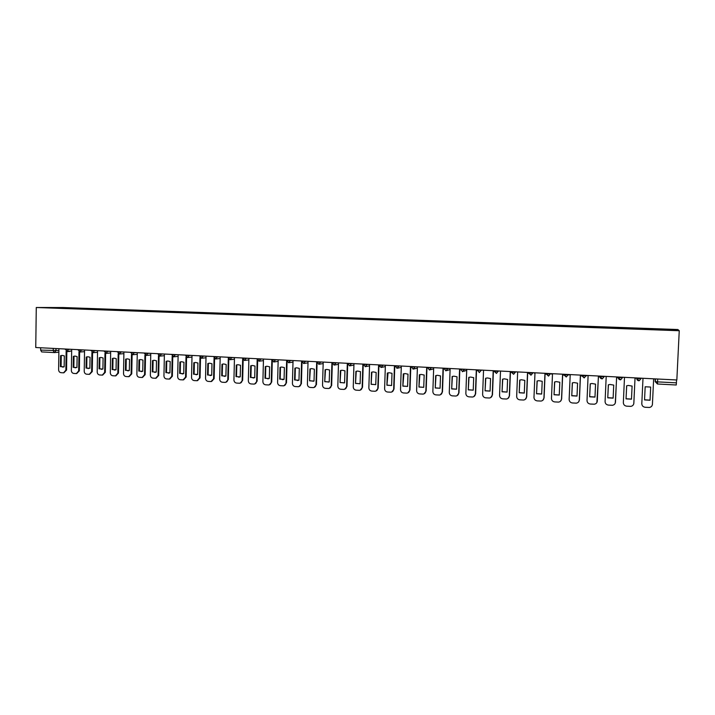 <?xml version="1.0" encoding="UTF-8"?>
<svg xmlns="http://www.w3.org/2000/svg" width="715" height="715" viewBox="0 0 715 715"><rect width="100%" height="100%" fill="white"/><g stroke="black" fill="none" stroke-linecap="round" stroke-linejoin="round"><path stroke-width="1.07" d="M679.25 330.732L677.847 329.526L63.215 307.53L36.277 307.504L679.25 330.732L676.837 379.987L35.75 347.517L36.277 307.504M54.134 352.558L41.658 351.914L40.648 350.109L58.889 350.556M40.684 347.767L40.648 350.109M676.569 379.969L676.265 384.992L657.46 384L657.577 381.882L676.426 382.847M655.986 329.115L676.336 330.232L656.039 329.499M60.748 308.111L656.048 329.552M60.73 308.067L69.382 308.424M655.977 329.061L69.596 308.067M643 378.271L641.802 403.68C641.918 405.745 643.053 406.951 645.216 407.282L649.426 407.461C651.213 407.085 652.214 406.031 652.429 404.297L653.644 378.807M644.546 399.926L650.042 400.239L650.668 387.056L645.171 386.761L644.546 399.926L645.171 386.761M644.555 399.801L650.042 400.114L650.668 387.056M624.499 377.332L623.337 402.599C623.453 404.663 624.579 405.852 626.715 406.183L630.853 406.361C632.641 406.004 633.633 404.949 633.848 403.215L635.027 377.869M626.045 398.872L631.479 399.185L632.096 386.073L628.288 385.448L626.653 385.778L626.045 398.872L626.689 385.769M635.009 378.7L635.367 377.886M635.34 377.886L635.304 378.718M633.803 403.626L635.045 377.869M626.09 398.747L631.488 399.059M606.204 376.412L605.078 401.535C605.194 403.591 606.311 404.77 608.42 405.101L612.478 405.28C614.265 404.931 615.258 403.886 615.472 402.143L616.616 376.939M607.759 397.826L613.13 398.139L613.72 385.099L610.002 384.473L608.34 384.813L607.759 397.826L608.402 384.786M616.625 377.77L617.295 377.806L617.376 376.975M617.331 376.975L617.295 377.806M615.275 403.117L616.67 376.939M607.822 397.701L613.13 398.023M588.114 375.491L587.015 400.489C587.131 402.527 588.231 403.707 590.322 404.029L594.317 404.207C596.087 403.868 597.088 402.822 597.293 401.088L598.41 376.01M589.661 396.798L594.978 397.102L595.55 384.134L591.913 383.508L590.232 383.848L589.661 396.798L590.313 383.821M598.446 376.841L599.474 376.894L599.581 376.072M599.51 376.072L599.474 376.894M596.882 402.518L598.482 376.019M589.75 396.673L594.978 397.004M570.212 374.589L569.14 399.444C569.265 401.473 570.356 402.643 572.42 402.974L576.344 403.153C578.113 402.813 579.105 401.776 579.311 400.043L580.401 375.098M571.759 395.779L577.014 396.074L577.577 383.177L574.011 382.552L572.313 382.891L571.759 395.779L572.42 382.856M581.84 375.92L580.464 375.929M578.667 401.839L579.418 399.908L580.5 375.107M571.875 395.654L577.023 395.985M552.507 373.686L551.471 398.416C551.587 400.436 552.668 401.598 554.715 401.919L558.576 402.098C560.337 401.776 561.32 400.749 561.525 399.006L562.58 374.195M554.053 394.769L559.255 395.064L559.8 382.23L556.306 381.613L554.59 381.953L554.053 394.769L554.724 381.908M562.669 375.018L563.947 375.089M560.658 401.07L561.65 398.881L562.705 374.204M554.188 394.644L559.255 394.984M534.99 372.801L533.98 397.397C534.096 399.408 535.169 400.561 537.188 400.883L540.996 401.061C542.748 400.749 543.722 399.721 543.936 397.978L544.955 373.31M536.536 393.768L541.675 394.063L542.211 381.292L538.788 380.684L537.054 381.024L536.536 393.768L537.215 380.97M545.071 374.124L546.242 374.186M542.855 400.248L544.079 397.853L545.107 373.31M536.697 393.652L541.684 393.992M517.66 371.925L516.677 396.396C516.793 398.389 517.857 399.542 519.859 399.855L523.603 400.034C525.346 399.73 526.32 398.702 526.526 396.968L527.518 372.426M519.197 392.776L524.292 393.071L524.81 380.371L521.45 379.754L519.707 380.103L519.197 392.776L519.894 380.04M527.661 373.239L528.716 373.293M525.275 399.381L526.696 396.843L527.688 372.435M519.385 392.66L524.292 393.009M500.509 371.058L499.553 395.395C499.678 397.379 500.723 398.523 502.708 398.845L506.39 399.024C508.124 398.72 509.098 397.701 509.303 395.967L510.269 371.55M502.055 391.802L507.087 392.088L507.587 379.459L504.29 378.843L502.547 379.191L502.055 391.802L502.752 379.12M510.43 372.363L511.377 372.408M507.9 398.478L509.5 395.842L510.456 371.559M502.261 391.686L507.096 392.034M483.546 370.2L482.616 394.412C482.741 396.387 483.778 397.522 485.735 397.835L489.364 398.014C491.089 397.719 492.054 396.709 492.26 394.975L493.198 370.683M485.083 390.828L490.07 391.114L490.553 378.548L487.317 377.94L485.565 378.289L485.083 390.828L485.789 378.217M493.386 371.496L494.226 371.541M490.731 397.567L492.474 394.859L493.413 370.701M485.315 390.721L490.07 391.069M466.752 369.342L465.858 393.438C465.974 395.395 467.002 396.53 468.942 396.843L472.526 397.022C474.242 396.736 475.198 395.726 475.395 393.992L476.306 369.834M468.289 389.872L473.223 390.158L473.696 377.654L470.515 377.046L468.763 377.395L468.289 389.872L469.004 377.314M476.512 370.638L477.254 370.674M473.768 396.646L475.636 393.876L476.548 369.843M468.54 389.764L473.232 390.122M450.137 368.502L449.27 392.472C449.386 394.421 450.405 395.547 452.327 395.86L455.857 396.038C457.555 395.753 458.512 394.752 458.708 393.018L459.593 368.985M451.674 388.924L456.563 389.201L457.019 376.769L453.891 376.17L452.13 376.51L451.674 388.924L452.398 376.421M459.825 369.789L460.46 369.825M457.001 395.717L458.967 392.901L459.852 368.994M451.952 388.817L456.563 389.175M433.692 367.671L432.852 391.516C432.977 393.456 433.987 394.582 435.882 394.886L439.359 395.064C441.057 394.787 441.995 393.786 442.201 392.061L443.059 368.145M435.238 387.986L440.065 388.263L440.512 375.893L437.428 375.295L435.676 375.634L435.238 387.986L436.016 375.527M443.309 368.949L443.845 368.976M440.413 394.778L442.478 391.945L443.336 368.162M435.524 387.879L440.065 388.245M417.426 366.849L416.604 390.569C416.729 392.499 417.73 393.616 419.607 393.92L423.039 394.099C424.719 393.831 425.657 392.83 425.854 391.105L426.685 367.313M418.963 387.056L423.745 387.333L424.174 375.026L421.144 374.428L419.383 374.767L418.963 387.056L419.884 374.615M424.022 393.849L426.158 390.998L426.98 367.331M419.267 386.958L423.745 387.324M401.321 366.035L400.525 389.63C400.65 391.552 401.633 392.669 403.501 392.964L406.88 393.143C408.551 392.875 409.481 391.883 409.677 390.167L410.481 366.5M402.849 386.145L407.586 386.413L408.006 374.168L405.021 373.57L403.269 373.909L402.849 386.145L403.904 373.731M407.8 392.919L409.999 390.059L410.803 366.509M403.18 386.037L407.586 386.413M385.376 365.222L384.607 388.71C384.733 390.613 385.716 391.722 387.557 392.026L390.891 392.195C392.553 391.936 393.473 390.953 393.67 389.237L394.448 365.687M386.913 385.233L391.597 385.501L391.999 373.31L389.067 372.721L387.307 373.069L386.913 385.233L388.066 372.855M391.757 391.999L394.01 389.13L394.787 365.705M387.262 385.126L391.489 385.537M369.592 364.427L368.851 387.789C368.976 389.693 369.95 390.792 371.773 391.087L375.062 391.257C376.716 391.007 377.627 390.024 377.824 388.308L378.584 364.882M371.13 384.33L375.768 384.599L376.153 372.47L373.266 371.889L371.514 372.229L371.13 384.33L371.88 372.14L372.381 371.988M375.876 391.087L378.181 388.209L378.932 364.9M371.496 384.232L375.554 384.661M353.979 363.631L353.255 386.878C353.38 388.772 354.345 389.872 356.15 390.167L359.404 390.336C361.03 390.086 361.942 389.103 362.139 387.396L362.871 364.087M355.507 383.437L360.101 383.705L360.476 371.639L357.634 371.058L355.882 371.398L355.507 383.437L356.267 371.317L356.839 371.139M360.172 390.175L362.514 387.298L363.229 364.561M355.891 383.338L359.797 383.794M338.517 362.854L337.82 385.984C337.936 387.87 338.892 388.951 340.68 389.246L343.888 389.416C345.515 389.175 346.418 388.2 346.605 386.493L347.32 363.3M340.045 382.561L344.585 382.82L344.952 370.817L342.154 370.236L340.403 370.576L340.045 382.561L340.814 370.495L341.439 370.307M344.63 389.264L347.007 386.395L347.678 364.284M340.447 382.462L344.21 382.936M323.207 362.076L322.536 385.09C322.653 386.967 323.6 388.048 325.37 388.343L328.543 388.504C330.151 388.272 331.045 387.298 331.233 385.6L331.921 362.514M324.735 381.685L329.231 381.944L329.588 369.995L326.827 369.423L325.084 369.762L324.735 381.685L325.504 369.682L326.192 369.476M329.249 388.37L331.653 385.501L332.296 363.774M325.155 381.587L328.784 382.078M308.049 361.307L307.396 384.214C307.522 386.073 308.46 387.155 310.212 387.441L313.34 387.61C314.94 387.369 315.833 386.404 316.012 384.715L316.673 361.745M309.577 380.818L314.028 381.077L314.368 369.19L311.651 368.618L309.917 368.949L309.577 380.818L310.355 368.877L311.088 368.663M314.019 387.485L316.45 384.616L317.067 363.193M310.015 380.729L313.528 381.229M293.043 360.548L292.417 383.338C292.533 385.197 293.463 386.27 295.197 386.556L298.298 386.717C299.88 386.484 300.765 385.528 300.944 383.839L301.587 360.986M294.571 379.96L298.977 380.21L299.308 368.386L296.627 367.814L294.893 368.154L294.571 379.96L295.027 379.871L295.349 368.082L296.117 367.859M298.95 386.601L301.39 383.741L301.989 362.568M295.027 379.871L298.423 380.38M295.349 368.082L294.893 368.154M278.189 359.797L277.581 382.471C277.697 384.321 278.618 385.385 280.343 385.671L283.399 385.841C284.972 385.608 285.848 384.652 286.027 382.963L286.635 360.673M279.708 379.111L284.078 379.361L284.391 367.599L281.746 367.027L280.021 367.367L279.708 379.111L280.182 379.022L280.495 367.287L281.299 367.063M284.025 385.725L286.492 382.874L287.064 361.933M280.182 379.022L283.471 379.549M280.495 367.287L280.021 367.367M263.478 359.055L262.888 381.622C263.013 383.455 263.924 384.518 265.623 384.804L268.643 384.965C270.207 384.742 271.074 383.785 271.253 382.105L271.825 360.253M264.997 378.28L269.323 378.521L269.627 366.813L267.017 366.25L265.301 366.581L264.997 378.28L265.48 378.19L265.783 366.509L266.624 366.277M269.26 384.858L271.736 382.016L272.281 361.281M265.48 378.19L268.679 378.718M265.783 366.509L265.301 366.581M248.9 358.313L248.337 380.773C248.463 382.605 249.365 383.66 251.054 383.937L254.04 384.098C255.586 383.875 256.444 382.927 256.622 381.256L257.168 359.788M250.42 377.449L254.71 377.69L255.005 366.035L252.422 365.472L250.715 365.812L250.42 377.449L250.929 377.359L251.224 365.731L252.082 365.49M254.638 384L257.123 381.167L257.65 360.619M250.929 377.359L254.031 377.886M251.224 365.731L250.715 365.812M234.475 357.58L233.93 379.933C234.055 381.756 234.949 382.802 236.62 383.088L239.57 383.24C241.107 383.026 241.965 382.078 242.135 380.416L242.662 359.234M235.995 376.617L240.231 376.859L240.517 365.267L237.979 364.704L236.281 365.043L235.995 376.617L236.513 376.537L236.799 364.972L237.675 364.721M240.16 383.142L242.653 380.317L243.154 359.958M236.513 376.537L239.525 377.073M236.799 364.972L236.281 365.043M220.193 356.856L219.666 379.102C219.791 380.916 220.676 381.962 222.329 382.239L225.243 382.4C226.771 382.185 227.62 381.238 227.79 379.576L228.291 358.644M221.704 375.804L225.904 376.045L226.181 364.507L223.67 363.944L221.981 364.284L221.704 375.804L222.24 375.724L222.517 364.212L223.411 363.962M225.815 382.302L228.317 379.486L228.8 359.288M222.24 375.724L225.171 376.26M222.517 364.212L221.981 364.284M206.036 356.142L205.536 378.28C205.661 380.085 206.537 381.122 208.172 381.399L211.059 381.56L213.579 378.753L214.062 358.027M207.556 375L211.712 375.232L211.98 363.747L209.504 363.193L207.815 363.533L207.556 375L208.101 374.919L208.369 363.461L209.281 363.211M211.622 381.461L214.125 378.664L214.589 358.617M208.101 374.919L210.961 375.455M208.369 363.461L207.815 363.533M192.022 355.435L191.54 377.466C191.665 379.263 192.532 380.291 194.158 380.568L197.009 380.729L199.512 377.931L199.968 357.411M193.533 374.195L197.653 374.437L197.912 363.006L195.463 362.451L193.792 362.782L193.533 374.195L194.105 374.115L194.355 362.719L195.275 362.46M197.563 380.639L200.066 377.842L200.513 357.947M194.105 374.115L196.884 374.66M194.355 362.719L193.792 362.782M178.142 354.729L177.678 376.662C177.803 378.45 178.661 379.477 180.269 379.745L183.085 379.897L185.569 377.118L186.007 356.785M179.653 373.409L183.728 373.641L183.978 362.264L181.565 361.719L179.894 362.049L179.653 373.409L180.234 373.328L180.475 361.978L181.404 361.719M183.603 379.826L186.141 377.037L186.57 357.277M180.234 373.328L182.942 373.865M180.475 361.978L179.894 362.049M164.396 354.032L163.95 375.858C164.066 377.636 164.924 378.664 166.515 378.932L169.303 379.084L171.761 376.313L172.181 356.15M165.898 372.622L169.938 372.855L170.179 361.531L167.793 360.986L166.13 361.316L165.898 372.622L166.497 372.542L166.729 361.245L167.667 360.986M169.795 379.013L172.351 376.233L172.762 356.615M166.497 372.542L169.142 373.087M166.729 361.245L166.13 361.316M150.776 353.344L150.347 375.071C150.472 376.841 151.321 377.86 152.894 378.128L155.647 378.28L158.087 375.518L158.489 355.516M152.277 371.845L156.281 372.077L156.505 360.807L154.154 360.262L152.501 360.592L152.277 371.845L152.885 371.764L153.108 360.53L154.056 360.262M156.111 378.208L158.694 375.438L159.079 355.945M152.885 371.764L155.468 372.309M153.108 360.53L152.501 360.592M137.28 352.665L136.869 374.285C136.994 376.045 137.834 377.055 139.398 377.323L142.124 377.475L144.546 374.731L144.93 354.881M138.781 371.076L142.75 371.3L142.964 360.083L140.641 359.547L138.996 359.868L138.781 371.076L139.407 370.996L139.622 359.806L140.569 359.547M142.562 377.413L145.154 374.651L145.529 355.275M139.407 370.996L141.928 371.541M139.622 359.806L138.996 359.868M123.918 351.986L123.525 373.507C123.641 375.259 124.482 376.269 126.028 376.537L128.727 376.68L131.122 373.954L131.489 354.247M125.42 370.316L129.344 370.54L129.549 359.368L127.252 358.832L125.617 359.162L125.42 370.316L126.046 370.236L126.251 359.1L127.207 358.832M129.138 376.626L131.748 373.874L132.114 354.613M126.046 370.236L128.512 370.772M126.251 359.1L125.617 359.162M110.673 351.315L110.298 372.738C110.423 374.481 111.245 375.482 112.782 375.75L115.446 375.893L117.832 373.176L118.181 353.612M112.175 369.557L116.062 369.78L116.259 358.662L113.989 358.135L112.362 358.456L112.175 369.557L112.818 369.485L113.015 358.394L113.971 358.135M115.848 375.849L118.467 373.096L118.815 353.952M112.818 369.485L115.222 370.021M113.015 358.394L112.362 358.456M97.553 350.645L97.195 371.979C97.32 373.713 98.143 374.714 99.662 374.973L102.299 375.116L104.658 372.408L104.989 352.978M99.054 368.806L102.906 369.029L103.094 357.965L100.851 357.437L99.233 357.759L99.054 368.806L99.707 368.734L99.894 357.697L100.851 357.437M102.674 375.071L105.311 372.336L105.641 353.29M99.707 368.734L102.066 369.271M99.894 357.697L99.233 357.759M84.558 349.993L84.218 371.219C84.334 372.944 85.157 373.945 86.658 374.204L89.268 374.347L91.609 371.648L91.922 352.343M86.05 368.064L89.876 368.288L90.054 357.268L87.829 356.749L86.229 357.071L86.05 368.064L86.721 367.993L86.899 357.008L87.856 356.74M89.625 374.303L92.271 371.577L92.584 352.629M86.721 367.993L88.338 368.6M86.899 357.008L86.229 357.071M71.679 349.34L71.357 370.468C71.473 372.193 72.287 373.176 73.77 373.436L76.362 373.588L78.677 370.897L78.981 351.717M73.171 367.331L76.952 367.546L77.122 356.588L74.932 356.061L73.341 356.383L73.171 367.331L73.851 367.26L74.02 356.329L74.977 356.061M76.702 373.543L79.356 370.826L79.651 351.977M73.851 367.26L75.433 367.859M74.02 356.329L73.341 356.383M58.916 348.697L58.612 369.727C58.728 371.443 59.533 372.426 61.007 372.685L63.564 372.828L65.869 370.156L66.146 351.083M60.409 366.607L64.153 366.822L64.323 355.9L62.151 355.382L60.569 355.704L60.409 366.607L61.106 366.536L61.258 355.65L62.214 355.382M63.894 372.792L66.558 370.075L66.835 351.324M61.106 366.536L63.304 367.063M61.258 355.65L60.569 355.704M65.208 349.394L71.572 349.331M68.765 349.188L67.085 351.342M78.096 350.046L84.424 349.984M81.671 349.841L79.973 352.003M91.1 350.707L97.392 350.645M94.684 350.502L92.977 352.674M104.22 351.369L110.476 351.306M107.831 351.172L106.097 353.344M117.475 352.039L123.695 351.977M121.094 351.843L119.342 354.032M130.845 352.718L137.03 352.647M134.483 352.522L132.722 354.712M144.341 353.398L150.49 353.326M147.996 353.201L146.218 355.409M157.97 354.095L164.075 354.014M161.644 353.898L159.838 356.115M171.725 354.783L177.794 354.712M175.425 354.595L173.602 356.821M185.614 355.489L191.647 355.418M189.332 355.301L187.491 357.536M199.628 356.195L205.625 356.124M203.373 356.007L201.514 358.251M213.785 356.919L219.746 356.839M217.548 356.722L215.671 358.984M228.085 357.634L234.002 357.563M231.866 357.455L229.962 359.717M242.519 358.367L248.391 358.286M246.318 358.179L244.405 360.458M257.087 359.109L262.923 359.028M260.921 358.921L258.982 361.209M271.807 359.851L277.599 359.77M275.659 359.672L273.702 361.969M286.67 360.601L292.417 360.521M290.549 360.423L288.565 362.737M301.685 361.361L307.387 361.272M305.591 361.182L303.58 363.506M316.852 362.13L322.51 362.04M320.776 361.951L318.747 364.284M332.162 362.907L337.775 362.818M336.122 362.728L334.066 365.07M347.615 363.685L353.201 363.595M351.619 363.515L349.546 365.866M363.229 364.48L368.779 364.382M367.269 364.31L365.177 366.67M379.004 365.285L384.518 365.177M383.088 365.106L380.97 367.483M394.939 366.089L400.418 365.991M399.059 365.919L396.923 368.305M411.036 366.911L416.479 366.804M415.209 366.732L413.038 369.137M427.302 367.733L432.709 367.626M431.52 367.564L429.331 369.977M443.747 368.565L449.1 368.448M448.001 368.395L445.785 370.817M460.353 369.414L465.671 369.289M464.652 369.244L462.417 371.675M477.137 370.263L482.411 370.138M481.481 370.093L479.22 372.542M494.119 370.728L495.96 371.371L499.338 370.996M498.489 370.951L496.433 373.418L494.101 371.165M511.261 371.603L513.155 372.247L516.436 371.863M515.685 371.827L513.611 374.294L511.243 372.032M528.591 372.479L530.548 373.123L533.712 372.738M533.059 372.703L530.968 375.187L528.573 372.908M546.099 373.364L548.119 374.017L551.185 373.623M550.622 373.596L548.512 376.09L546.081 373.793M563.804 374.258L565.887 374.919L568.836 374.517M568.371 374.49L566.253 377.002L563.786 374.687M581.706 375.169L583.842 375.831L586.684 375.42M586.327 375.402L584.182 377.922L581.679 375.59M599.796 376.081L602.003 376.76L604.729 376.331M604.47 376.322L602.316 378.852L599.778 376.501M618.091 377.011L620.361 377.69L622.962 377.261M622.81 377.252L620.647 379.799L618.064 377.431M636.582 377.949L638.915 378.637L641.409 378.19M641.355 378.19L639.183 380.746L636.565 378.36M55.985 348.545L55.949 350.77L54.233 352.567L53.232 350.761L53.268 348.411M655.11 378.887L655.154 381.596L657.577 381.882L657.711 379.013M655.28 378.896L655.154 381.596L657.46 384L676.265 384.992M586.22 375.849L587.355 375.455M568.809 374.964L569.944 374.571M551.578 374.097L552.498 373.829M534.525 373.23L534.972 373.159M379.004 365.356L379.433 366.652M347.642 363.318L347.696 364.364M332.171 362.532L332.162 363.086M69.266 351.449L70.249 351.119M301.39 383.741L300.944 383.839M286.492 382.874L286.027 382.963M271.736 382.016L271.253 382.105M257.123 381.167L256.622 381.256M242.653 380.317L242.135 380.416M228.317 379.486L227.79 379.576M214.125 378.664L213.579 378.753M200.066 377.842L199.512 377.931M186.141 377.037L185.569 377.118M172.351 376.233L171.761 376.313M158.694 375.438L158.087 375.518M145.154 374.651L144.546 374.731M131.748 373.874L131.122 373.954M118.467 373.096L117.832 373.176M105.311 372.336L104.658 372.408M92.271 371.577L91.609 371.648M79.356 370.826L78.677 370.897M66.558 370.075L65.869 370.156M636.752 377.958L636.725 378.423C636.868 379.951 637.682 380.729 639.183 380.746M618.252 377.019L618.225 377.484C618.368 378.995 619.172 379.772 620.647 379.799M599.957 376.09L599.93 376.564C600.064 378.056 600.859 378.825 602.316 378.852M581.858 375.178L584.182 377.922M563.947 374.267L566.253 377.002M546.242 373.373L548.512 376.09M528.716 372.488L530.968 375.187M511.377 371.603L513.611 374.294M494.226 370.736L496.433 373.418M477.254 369.878L479.443 372.542M460.46 369.029L462.623 371.675M443.845 368.189L445.99 370.817M427.391 367.349L429.527 369.977M411.116 366.527L413.234 369.137M395.002 365.714L397.102 368.305M379.057 364.909L381.14 367.492M363.274 364.105L365.347 366.679M316.861 361.754L318.899 364.284M301.694 360.986L303.732 363.506M286.688 360.226L288.708 362.737M271.816 359.475L273.836 361.969M257.105 358.733L259.116 361.209M242.528 357.992L244.53 360.467M228.094 357.259L230.087 359.717M213.794 356.535L215.787 358.984M199.637 355.82L201.63 358.26M185.623 355.105L187.598 357.536M171.734 354.408L173.709 356.821M157.979 353.711L159.954 356.115M144.35 353.022L146.325 355.409M130.854 352.334L132.82 354.72M117.475 351.655L119.45 354.032M104.229 350.985L106.195 353.344M91.109 350.323L93.066 352.674M78.105 349.662L80.062 352.003M65.217 349.009L67.174 351.342M463.713 371.308L466.716 370.307M446.973 370.522L450.101 369.575M430.412 369.727L433.656 368.833M414.039 368.931L417.381 368.082M397.844 368.136L401.276 367.322M381.819 367.34L385.331 366.572M365.973 366.545L369.557 365.821M347.633 363.774L349.707 365.874M350.287 365.758L353.934 365.061M332.162 362.988L334.227 365.079M334.763 364.981L338.472 364.319M319.399 364.203L323.162 363.569M304.188 363.435L308.004 362.827M289.137 362.666L292.998 362.094M274.238 361.915L278.144 361.361M259.491 361.164L263.433 360.628M244.879 360.414L248.865 359.904M230.427 359.681L234.44 359.189M216.1 358.948L220.149 358.474M201.925 358.224L206 357.768M187.884 357.509L191.986 357.071M173.977 356.794L178.107 356.374M160.205 356.088L164.361 355.686M146.557 355.391L150.74 354.998M133.044 354.694L137.253 354.318M119.664 354.014L123.883 353.648M106.401 353.335L110.646 352.978M93.263 352.656L97.526 352.316M80.25 351.995L84.531 351.664M67.353 351.324L71.652 351.011M655.449 378.905L655.324 381.658L657.46 384.009M69.623 351.423L70.365 351.11M69.355 351.449L66.835 351.637M58.862 352.236L54.563 352.558M41.658 351.914L54.385 352.567M297.806 380.452L297.36 380.541M282.925 379.602L282.452 379.692M268.188 378.762L267.705 378.843M253.593 377.922L253.092 378.012M239.15 377.1L238.631 377.189M224.832 376.287L224.304 376.367M210.666 375.473L210.112 375.554M196.625 374.669L196.062 374.758M182.727 373.882L182.146 373.963M168.954 373.096L168.365 373.176M155.316 372.318L154.708 372.39M141.802 371.541L141.186 371.621M128.423 370.781L127.788 370.853M115.16 370.021L114.516 370.093M102.022 369.271L101.369 369.342M63.278 367.063L62.643 367.135"/></g></svg>
